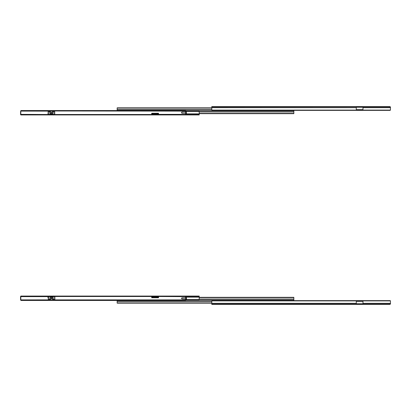 <?xml version="1.0" encoding="UTF-8"?>
<svg xmlns="http://www.w3.org/2000/svg" width="411" height="411" viewBox="0 0 411 411"><rect width="100%" height="100%" fill="white"/><g stroke="black" fill="none" stroke-linecap="round" stroke-linejoin="round"><path stroke-width="0.62" d="M356.291 106.973L356.291 110.127L362.975 110.127L362.975 106.875L211.788 106.973L211.824 110.097A0.658 0.468 180 0 0 212.21 110.379L390.029 110.379A0.658 0.468 180 0 0 390.414 110.097L390.306 110.235M390.45 109.932L390.45 107.307L389.664 106.583L211.788 106.583L211.788 106.973M356.291 109.66L362.975 109.66M362.975 107.245L356.291 107.245M362.975 107.687L390.45 107.687L390.45 107.245A0.658 0.658 0 0 0 390.229 106.752L389.792 106.583L390.229 106.911M232.867 110.759L227.149 110.759M292.524 110.379L292.524 110.759L185.674 110.759L293.844 110.759L293.844 113.677L199.212 113.677M292.524 110.759L291.867 110.759M211.788 107.841L117.156 107.841L117.156 110.544M211.788 107.959L117.156 107.959M211.788 108.108L117.156 108.108M199.212 113.564L293.844 113.564M199.212 113.415L293.844 113.415M20.812 111.206A0.658 0.468 -0 0 0 20.586 111.422L20.55 114.212L21.172 114.854M21.691 114.499L21.691 114.936L20.812 114.936L20.812 114.499L185.674 114.499L185.674 114.936L199.212 114.936L199.176 111.422A0.658 0.468 -0 0 0 198.79 111.145L185.674 111.145M54.709 114.499L54.725 111.638L53.492 111.638L52.567 112.172L49.829 112.013L52.567 112.146L53.492 111.638M52.567 112.172L52.567 110.991L185.674 111.114L185.751 111.992M48.025 114.279L54.725 114.279M21.691 114.936L191.233 114.936M193.211 114.936L196.884 114.936M48.025 114.499L48.025 113.225M20.812 113.837L20.55 114.279A0.658 0.658 0 0 0 20.771 114.772L21.208 114.936M20.55 111.587L20.694 111.289M186.275 113.266L186.275 111.992L186.44 113.266L182.135 113.266A0.55 0.529 -90 0 1 181.605 112.717L181.605 112.542A0.55 0.529 -90 0 1 182.135 111.992L182.314 111.992A0.55 0.529 90 0 0 181.785 112.542L181.605 112.542M186.275 111.992L182.314 111.992M181.785 112.717A0.55 0.529 90 0 0 182.314 113.266M50.353 114.279L50.332 112.979L52.526 112.979L52.505 114.279L48.133 114.279L48.133 111.638L49.366 111.638L50.291 110.991L50.291 112.172M52.567 110.991L50.291 110.991M53.034 112.013L52.875 111.119L53.322 111.571M50.332 114.001L52.526 114.001M50.337 113.189L52.526 113.225L50.337 113.189M20.812 114.499L20.812 110.544L185.674 110.544L185.674 111.114M20.812 114.366L47.959 114.499M54.776 114.499L151.71 114.499M158.528 114.499L158.528 113.225L151.71 113.225L151.71 114.366M185.674 114.499L185.674 113.266M47.959 114.366L48.133 113.225M54.725 113.225L54.776 114.366M356.291 303.313L356.291 304.125L362.975 304.125L362.975 300.873L356.291 300.873L356.291 303.313L211.788 303.313L211.788 304.417L389.664 304.417L390.322 304.001L390.45 303.313L362.975 303.313M356.291 303.755L362.975 303.755M362.975 301.34L356.291 301.34M390.45 300.765L390.414 300.903A0.658 0.468 0 0 0 390.029 300.621L212.21 300.621A0.658 0.468 0 0 0 211.824 300.903L211.788 303.313M390.45 301.068L390.45 303.755A0.658 0.658 0 0 1 390.229 304.248L389.664 304.417L390.229 304.089M291.867 300.241L292.524 300.241L292.524 300.621M117.156 300.456L117.156 303.159L211.788 303.159M211.788 302.892L117.156 302.892M211.788 303.041L117.156 303.041M229.348 300.241L227.149 300.241M232.867 300.241L230.669 300.241M185.674 300.241L293.844 300.241L293.844 297.323L199.212 297.323M199.212 297.585L293.844 297.585M199.212 297.436L293.844 297.436M185.674 299.855L198.79 299.855A0.658 0.468 180 0 0 199.176 299.578L199.212 296.064L193.211 296.064M53.189 298.987L50.445 298.854L50.445 300.009L49.52 299.362L50.445 298.828L52.721 298.828L53.646 299.362L54.879 299.362L54.879 296.721L52.659 296.721L52.68 298.021L50.486 298.021L50.507 296.721L54.709 296.501M199.212 296.064L185.674 296.064L185.674 296.501L184.796 296.501L184.796 296.064L191.233 296.064M52.659 296.721L48.025 296.721M20.55 299.711L20.586 299.578A0.658 0.468 180 0 0 20.812 299.794M21.172 296.146L20.55 296.788L20.812 297.163M48.025 297.775L48.025 296.501M20.55 299.413L20.55 296.721A0.658 0.658 0 0 1 20.771 296.228L21.208 296.064L20.771 296.388M182.124 297.811L182.304 297.811A0.55 0.529 90 0 0 181.785 298.36L181.605 298.36A0.55 0.529 -90 0 1 182.124 297.811L186.44 297.734L186.44 299.008L182.124 298.931A0.55 0.529 -90 0 1 181.605 298.381L181.785 298.381A0.55 0.529 90 0 0 182.304 298.931M182.124 298.931L185.767 299.008L185.767 297.734L182.304 297.811M53.646 299.362L52.721 300.009L52.721 298.828M50.445 300.009L52.721 300.009M52.68 296.999L50.486 296.999M52.675 297.811L50.486 297.775L52.675 297.811M48.287 296.721L48.287 299.362L49.52 299.362M50.445 298.828L49.69 299.429M49.978 298.987L50.137 299.881L20.812 299.886L20.812 300.456L185.674 300.456L185.674 299.886L53.024 299.886L53.029 299.064L53.476 299.429M185.674 296.501L185.674 297.734M185.674 296.634L158.528 296.501M151.71 296.501L54.776 296.501M47.959 296.501L47.959 297.775L48.287 297.775M184.796 296.501L20.812 296.501L20.812 299.886M185.674 299.008L185.674 299.886M158.528 296.634L158.528 297.775L151.71 297.775L151.71 296.634M20.812 296.064L20.812 296.501L20.812 296.064L21.691 296.064L21.691 296.501M184.796 296.064L21.691 296.064M356.291 107.687L211.788 107.687M390.296 106.973L362.975 106.973M356.291 110.097L211.824 110.097M390.414 110.097L362.975 110.097M211.788 109.578L117.156 109.578M211.788 109.758L117.156 109.758M199.212 111.946L293.844 111.946M199.212 111.766L293.844 111.766M185.674 114.551L199.212 114.551M151.71 113.837L158.528 113.837M185.674 113.837L199.212 113.837M185.674 111.422L199.176 111.422M185.767 113.266L185.767 111.992M48.133 112.979L50.332 112.979M52.526 112.979L54.725 112.979M49.829 112.013L49.366 111.638M49.536 111.571L49.983 111.936L49.983 111.119L20.812 111.114M158.528 114.366L185.674 114.366M184.796 114.936L184.796 114.499M356.291 304.027L211.788 304.027M390.414 300.903L362.975 300.903M356.291 300.903L211.824 300.903M390.296 304.027L362.975 304.027M211.788 301.242L117.156 301.242M211.788 301.422L117.156 301.422M199.212 299.234L293.844 299.234M199.212 299.054L293.844 299.054M185.674 299.578L199.176 299.578M151.71 297.163L158.528 297.163M185.674 297.163L199.212 297.163M185.674 296.449L199.212 296.449M186.275 297.734L186.275 299.008M54.879 298.021L52.68 298.021M50.486 298.021L48.287 298.021M47.959 296.634L20.812 296.634M53.07 114.936L53.471 114.982M53.964 114.936L53.564 114.982M48.894 114.936L49.299 114.982M49.788 114.936L49.387 114.982M53.224 296.064L53.625 296.018M54.118 296.064L53.718 296.018M49.048 296.064L49.448 296.018M49.942 296.064L49.541 296.018"/></g></svg>
